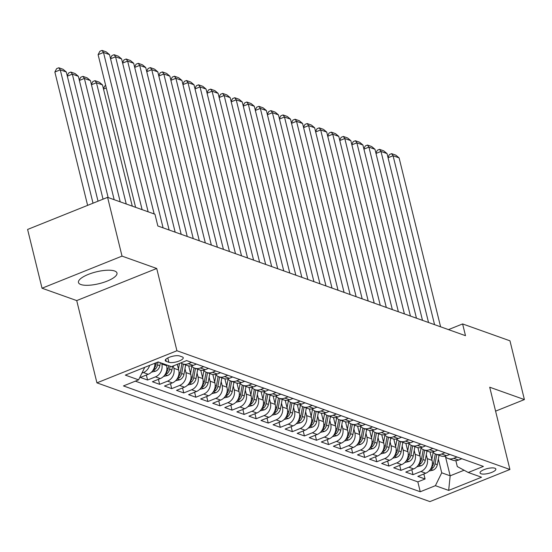 <?xml version="1.0" encoding="UTF-8"?>
<svg xmlns="http://www.w3.org/2000/svg" width="552" height="552" viewBox="0 0 552 552"><rect width="100%" height="100%" fill="white"/><g stroke="black" fill="none" stroke-linecap="round" stroke-linejoin="round"><path stroke-width="0.83" d="M114.581 270.991A19.831 6.065 166.2 0 0 92.156 273.026A19.831 6.065 166.2 0 0 78.46 282.486A19.831 6.065 166.2 0 0 80.854 284.528A19.831 6.065 166.2 0 0 103.279 282.493A19.831 6.065 166.2 0 0 116.976 273.026A19.831 6.065 166.2 0 0 114.581 270.991M494.861 468.213A8.135 2.491 166.2 0 0 485.663 469.048A8.135 2.491 166.2 0 0 480.047 472.933A8.135 2.491 166.2 0 0 481.027 473.768A8.135 2.491 166.2 0 0 490.224 472.933A8.135 2.491 166.2 0 0 495.848 469.048A8.135 2.491 166.2 0 0 494.861 468.213M96.931 382.86L429.925 501.596L509.924 469.483L176.923 350.748L96.931 382.86L76.721 300.585L156.72 268.479L122.026 256.114L42.035 288.22L76.721 300.585M42.035 288.22L27.6 229.453L107.599 197.347L122.026 256.114M154.857 363.264A10.171 8.784 109.6 0 1 148.233 374.284L140.339 377.451L147.577 380.031L146.356 375.036M166.428 364.872L166.635 365.707A10.171 8.784 -70.4 0 1 160.301 378.582L152.407 381.749L159.645 384.33L158.417 379.341M177.302 364.313L178.703 370.012A10.171 8.784 -70.4 0 1 172.362 382.888L164.468 386.055L171.713 388.636L170.485 383.64M188.701 365.9L190.764 374.311A10.171 8.784 -70.4 0 1 184.43 387.187L176.536 390.354L183.775 392.934L182.546 387.939M200.762 370.206L202.832 378.617A10.171 8.784 -70.4 0 1 196.491 391.492L188.605 394.659L195.843 397.24L194.614 392.244M212.83 374.504L214.9 382.916A10.171 8.784 -70.4 0 1 208.559 395.791L200.666 398.958L207.904 401.539L206.683 396.543M224.899 378.81L226.962 387.221A10.171 8.784 -70.4 0 1 220.621 400.096L212.734 403.264L219.972 405.844L218.744 400.849M236.96 383.109L239.03 391.52A10.171 8.784 -70.4 0 1 232.689 404.395L224.795 407.562L232.033 410.143L230.812 405.147M249.028 387.414L251.091 395.825A10.171 8.784 -70.4 0 1 244.757 408.701L236.863 411.868L244.101 414.448L242.873 409.453M261.089 391.713L263.159 400.124A10.171 8.784 -70.4 0 1 256.818 412.999L248.924 416.167L256.169 418.747L254.941 413.752M273.157 396.012L275.22 404.43A10.171 8.784 -70.4 0 1 268.886 417.298L260.993 420.472L268.231 423.053L267.002 418.057M285.218 400.317L287.288 408.728A10.171 8.784 -70.4 0 1 280.947 421.604L273.061 424.771L280.299 427.351L279.07 422.356M297.286 404.616L299.35 413.034A10.171 8.784 -70.4 0 1 293.015 425.902L285.122 429.07L292.36 431.657L291.132 426.661M309.355 408.922L311.418 417.333A10.171 8.784 -70.4 0 1 305.077 430.208L297.19 433.375L304.428 435.956L303.2 430.96M321.416 413.22L323.486 421.638A10.171 8.784 -70.4 0 1 317.145 434.507L309.251 437.674L316.489 440.261L315.268 435.266M333.484 417.526L335.547 425.937A10.171 8.784 -70.4 0 1 329.206 438.812L321.319 441.979L328.557 444.56L327.329 439.564M345.545 421.825L347.615 430.243A10.171 8.784 -70.4 0 1 341.274 443.111L333.38 446.278L340.618 448.859L339.397 443.87M357.613 426.13L359.676 434.541A10.171 8.784 -70.4 0 1 353.342 447.417L345.448 450.584L352.687 453.164L351.458 448.169M369.674 430.429L371.744 438.847A10.171 8.784 -70.4 0 1 365.403 451.715L357.51 454.882L364.755 457.463L363.526 452.474M381.742 434.734L383.806 443.146A10.171 8.784 -70.4 0 1 377.471 456.021L369.578 459.188L376.816 461.769L375.588 456.773M393.804 439.033L395.874 447.444A10.171 8.784 -70.4 0 1 389.533 460.32L381.646 463.487L388.884 466.067L387.656 461.079M405.872 443.339L407.935 451.75A10.171 8.784 -70.4 0 1 401.601 464.625L393.707 467.792L400.945 470.373L399.717 465.377M417.94 447.637L420.003 456.049A10.171 8.784 -70.4 0 1 413.662 468.924L405.775 472.091L413.013 474.672L411.785 469.676M107.599 197.347L154.953 214.231L157.837 225.982L465.495 335.685L462.611 323.934L448.459 329.613M166.221 361.353L168.877 362.298A7.88 2.408 166.2 0 0 177.792 361.491A7.88 2.408 166.2 0 0 183.236 357.731A7.88 2.408 166.2 0 0 182.284 356.923L179.628 355.978A7.88 2.408 166.2 0 0 170.72 356.785A7.88 2.408 166.2 0 0 165.269 360.546A7.88 2.408 166.2 0 0 166.221 361.353L165.738 359.387M455.848 460.651L457.297 466.557L468.255 472.491L483.393 466.419L186.59 360.587L171.458 366.659L158.182 361.933L125.325 375.118L138.593 379.852L123.462 385.924L420.258 491.756L435.397 485.684L441.731 472.809L450.177 475.817L464.087 470.235M468.255 472.491L481.53 477.225L448.666 490.411L435.397 485.684M426.289 454.744L427.241 458.636A10.171 8.784 109.6 0 1 420.907 471.505L413.013 474.672M430.001 451.943L432.071 460.354L427.241 458.636M414.221 450.446L415.18 454.33A10.171 8.784 109.6 0 1 408.839 467.206L400.945 470.373M402.16 446.14L403.112 450.032A10.171 8.784 109.6 0 1 396.771 462.9L388.884 466.067M390.091 441.841L391.044 445.726A10.171 8.784 109.6 0 1 384.709 458.602L376.816 461.769M378.03 437.536L378.982 441.427A10.171 8.784 109.6 0 1 372.641 454.296L364.755 457.463M365.962 433.237L366.914 437.122A10.171 8.784 109.6 0 1 360.58 449.997L352.687 453.164M353.894 428.932L354.853 432.823A10.171 8.784 109.6 0 1 348.512 445.692L340.618 448.859M341.833 424.633L342.785 428.518A10.171 8.784 109.6 0 1 336.451 441.393L328.557 444.56M329.765 420.327L330.724 424.219A10.171 8.784 109.6 0 1 324.383 437.087L316.489 440.261M317.704 416.029L318.656 419.913A10.171 8.784 109.6 0 1 312.315 432.789L304.428 435.956M305.635 411.723L306.595 415.615A10.171 8.784 109.6 0 1 300.253 428.49L292.36 431.657M293.574 407.424L294.526 411.309A10.171 8.784 109.6 0 1 288.185 424.184L280.299 427.351M281.506 403.119L282.458 407.01A10.171 8.784 109.6 0 1 276.124 419.886L268.231 423.053M269.438 398.82L270.397 402.705A10.171 8.784 109.6 0 1 264.056 415.58L256.169 418.747M257.377 394.514L258.329 398.406A10.171 8.784 109.6 0 1 251.995 411.281L244.101 414.448M245.309 390.216L246.268 394.1A10.171 8.784 109.6 0 1 239.927 406.976L232.033 410.143M233.248 385.91L234.2 389.802A10.171 8.784 109.6 0 1 227.866 402.677L219.972 405.844M221.179 381.611L222.139 385.496A10.171 8.784 109.6 0 1 215.797 398.371L207.904 401.539M209.118 377.306L210.07 381.197A10.171 8.784 109.6 0 1 203.729 394.073L195.843 397.24M197.05 373.007L198.009 376.892A10.171 8.784 109.6 0 1 191.668 389.767L183.775 392.934M184.989 368.708L185.941 372.593A10.171 8.784 109.6 0 1 179.6 385.468L171.713 388.636M173.293 365.921L173.873 368.294A10.171 8.784 109.6 0 1 167.539 381.163L159.645 384.33M161.605 363.147L161.812 363.989A10.171 8.784 109.6 0 1 155.471 376.864L147.577 380.031M149.606 365.376A10.171 8.784 109.6 0 1 143.41 372.559L141.885 373.173M135.344 381.156L417.836 481.882L425.074 478.977L423.853 473.982M432.071 460.354A10.171 8.784 -70.4 0 1 425.73 473.23L417.836 476.397L425.074 478.977M191.585 362.367L188.335 363.671A10.171 8.784 109.6 0 1 182.608 363.851A10.171 8.784 109.6 0 1 180.801 362.912M182.608 363.851L187.438 365.569A10.171 8.784 -70.4 0 0 193.159 365.396L196.408 364.092M203.647 366.673L200.404 367.977A10.171 8.784 109.6 0 1 194.677 368.149A10.171 8.784 109.6 0 1 191.399 365.893M194.677 368.149L199.5 369.874A10.171 8.784 -70.4 0 0 205.227 369.695L208.477 368.391M215.715 370.972L212.465 372.276A10.171 8.784 109.6 0 1 206.738 372.455A10.171 8.784 109.6 0 1 203.467 370.199M206.738 372.455L211.568 374.173A10.171 8.784 -70.4 0 0 217.288 374.001L220.538 372.69M227.783 375.277L224.533 376.581A10.171 8.784 109.6 0 1 218.806 376.754A10.171 8.784 109.6 0 1 215.528 374.497M218.806 376.754L223.629 378.479A10.171 8.784 -70.4 0 0 229.356 378.299L232.606 376.995M239.844 379.576L236.594 380.88A10.171 8.784 109.6 0 1 230.874 381.059A10.171 8.784 109.6 0 1 227.596 378.803M230.874 381.059L235.697 382.777A10.171 8.784 -70.4 0 0 241.424 382.598L244.674 381.294M251.912 383.881L248.662 385.186A10.171 8.784 109.6 0 1 242.935 385.358A10.171 8.784 109.6 0 1 239.658 383.102M242.935 385.358L247.758 387.076A10.171 8.784 -70.4 0 0 253.485 386.904L256.735 385.6M263.973 388.18L260.723 389.484A10.171 8.784 109.6 0 1 255.003 389.664A10.171 8.784 109.6 0 1 251.726 387.407M255.003 389.664L259.826 391.382A10.171 8.784 -70.4 0 0 265.553 391.202L268.803 389.898M276.041 392.479L272.791 393.783A10.171 8.784 109.6 0 1 267.065 393.962A10.171 8.784 109.6 0 1 263.787 391.706M267.065 393.962L271.894 395.68A10.171 8.784 -70.4 0 0 277.615 395.508L280.864 394.204M288.103 396.784L284.853 398.089A10.171 8.784 109.6 0 1 279.133 398.268A10.171 8.784 109.6 0 1 275.855 396.012M279.133 398.268L283.956 399.986A10.171 8.784 -70.4 0 0 289.683 399.807L292.933 398.503M300.171 401.083L296.921 402.387A10.171 8.784 109.6 0 1 291.194 402.567A10.171 8.784 109.6 0 1 287.923 400.31M291.194 402.567L296.024 404.285A10.171 8.784 -70.4 0 0 301.744 404.112L304.994 402.808M312.239 405.389L308.989 406.693A10.171 8.784 109.6 0 1 303.262 406.865A10.171 8.784 109.6 0 1 299.984 404.616M303.262 406.865L308.085 408.59A10.171 8.784 -70.4 0 0 313.812 408.411L317.062 407.107M324.3 409.687L321.05 410.992A10.171 8.784 109.6 0 1 315.323 411.171A10.171 8.784 109.6 0 1 312.052 408.915M315.323 411.171L320.153 412.889A10.171 8.784 -70.4 0 0 325.88 412.717L329.123 411.412M336.368 413.993L333.118 415.297A10.171 8.784 109.6 0 1 327.391 415.47A10.171 8.784 109.6 0 1 324.114 413.213M327.391 415.47L332.214 417.195A10.171 8.784 -70.4 0 0 337.941 417.015L341.191 415.711M348.429 418.292L345.179 419.596A10.171 8.784 109.6 0 1 339.459 419.775A10.171 8.784 109.6 0 1 336.182 417.519M339.459 419.775L344.282 421.493A10.171 8.784 -70.4 0 0 350.009 421.321L353.259 420.017M360.497 422.597L357.247 423.901A10.171 8.784 109.6 0 1 351.52 424.074A10.171 8.784 109.6 0 1 348.243 421.818M351.52 424.074L356.351 425.799A10.171 8.784 -70.4 0 0 362.071 425.62L365.32 424.315M372.559 426.896L369.309 428.2A10.171 8.784 109.6 0 1 363.589 428.38A10.171 8.784 109.6 0 1 360.311 426.123M363.589 428.38L368.412 430.098A10.171 8.784 -70.4 0 0 374.139 429.925L377.389 428.621M384.627 431.202L381.377 432.506A10.171 8.784 109.6 0 1 375.65 432.678A10.171 8.784 109.6 0 1 372.379 430.422M375.65 432.678L380.48 434.403A10.171 8.784 -70.4 0 0 386.2 434.224L389.45 432.92M396.688 435.5L393.438 436.804A10.171 8.784 109.6 0 1 387.718 436.984A10.171 8.784 109.6 0 1 384.44 434.728M387.718 436.984L392.541 438.702A10.171 8.784 -70.4 0 0 398.268 438.529L401.518 437.225M408.756 439.806L405.506 441.11A10.171 8.784 109.6 0 1 399.779 441.283A10.171 8.784 109.6 0 1 396.508 439.026M399.779 441.283L404.609 443.008A10.171 8.784 -70.4 0 0 410.329 442.828L413.579 441.524M420.824 444.105L417.574 445.409A10.171 8.784 109.6 0 1 411.847 445.588A10.171 8.784 109.6 0 1 408.57 443.332M411.847 445.588L416.67 447.306A10.171 8.784 -70.4 0 0 422.397 447.134L425.647 445.83M432.885 448.41L429.635 449.714A10.171 8.784 109.6 0 1 423.908 449.887A10.171 8.784 109.6 0 1 420.638 447.631M423.908 449.887L428.738 451.612A10.171 8.784 -70.4 0 0 434.465 451.432L437.715 450.128M444.953 452.709L441.703 454.013A10.171 8.784 109.6 0 1 435.976 454.192A10.171 8.784 109.6 0 1 432.699 451.936M435.976 454.192L440.8 455.911A10.171 8.784 -70.4 0 0 446.527 455.738L449.776 454.434M457.015 457.015L453.765 458.319A10.171 8.784 109.6 0 1 448.045 458.491A10.171 8.784 109.6 0 1 444.767 456.235M448.045 458.491L452.868 460.216A10.171 8.784 -70.4 0 0 458.595 460.037L461.845 458.733M495.592 411.143L524.4 399.579L509.965 340.819L462.611 323.934M524.4 399.579L489.714 387.214L509.924 469.483M156.72 268.479L176.923 350.748M445.567 457.035L450.177 475.817L448.666 490.411M438.35 459.043L441.731 472.809M144.769 367.315L138.593 379.852M417.836 481.882L420.258 491.756M142.112 209.65L103.507 52.488L98.104 54.662L135.606 207.331M148.143 211.802L109.537 54.641L103.507 52.488L102.037 50.404L106.26 51.916L109.537 54.641M98.104 54.662L99.877 51.274L102.037 50.404M93.019 203.198L60.265 69.842L66.302 71.995L98.028 201.183M54.862 72.015L56.635 68.627L58.802 67.765L60.265 69.842L54.862 72.015L87.616 205.365M58.802 67.765L63.025 69.269L66.302 71.995M154.174 213.955L115.575 56.794L110.566 58.802M163.095 227.859L121.606 58.94L115.575 56.794L114.105 54.71L118.328 56.214L121.606 58.94M110.462 58.395L111.946 55.579L114.105 54.71M169.126 230.011L127.636 61.093L122.627 63.107M175.163 232.157L133.674 63.245L127.636 61.093L126.173 59.009L130.396 60.52L133.674 63.245M122.53 62.7L124.007 59.878L126.173 59.009M181.194 234.31L139.704 65.398L134.695 67.406M187.225 236.463L145.735 67.544L139.704 65.398L138.235 63.314L142.457 64.819L145.735 67.544M134.591 66.999L136.075 64.184L138.235 63.314M193.255 238.616L151.765 69.697L146.756 71.712M199.293 240.762L157.803 71.85L151.765 69.697L150.303 67.613L154.525 69.124L157.803 71.85M146.66 71.305L148.136 68.483L150.303 67.613M151.448 372.158L155.657 371.165A6.734 5.817 -70.4 0 0 159.825 365.721L160.377 362.712M103.045 199.175L72.333 74.147L78.363 76.3L108.144 197.54M67.22 75.755L68.703 72.933L70.863 72.064L72.333 74.147L67.323 76.155M153.173 369.985L154.919 369.405A6.734 5.817 -70.4 0 0 157.534 364.906L158.072 361.974M156.409 362.643L156.085 364.389A6.734 5.817 109.6 0 1 153.953 368.46M70.863 72.064L75.086 73.568L78.363 76.3M163.509 376.464L167.725 375.463A6.734 5.817 -70.4 0 0 171.893 370.026L172.59 366.204M114.174 199.693L84.394 78.446L90.431 80.599L120.212 201.846M79.288 80.054L80.764 77.232L82.931 76.369L84.394 78.446L79.384 80.461M165.234 374.291L166.98 373.711A6.734 5.817 -70.4 0 0 169.602 369.205L170.154 366.197M168.705 365.679L168.153 368.695A6.734 5.817 109.6 0 1 166.021 372.759M82.931 76.369L87.154 77.873L90.431 80.599M175.577 380.763L179.786 379.769A6.734 5.817 -70.4 0 0 183.961 374.325L185.672 364.941M126.242 203.992L96.462 82.752L102.493 84.904L132.273 206.144M178.482 369.122L179.524 363.423M91.349 84.359L92.833 81.537L94.992 80.668L96.462 82.752L91.453 84.76M177.302 378.589L179.048 378.01A6.734 5.817 -70.4 0 0 181.663 373.511L183.381 364.127M181.939 363.575L180.221 372.993A6.734 5.817 109.6 0 1 178.082 377.064M94.992 80.668L99.215 82.172L102.493 84.904M187.645 385.068L191.855 384.068A6.734 5.817 -70.4 0 0 196.022 378.631L197.74 369.24M190.55 373.428L191.841 366.362M106.281 87.954L103.514 89.065M188.881 366.625L188.998 365.948M189.364 382.888L191.116 382.315A6.734 5.817 -70.4 0 0 193.731 377.809L195.449 368.425M194.007 367.873L192.282 377.292A6.734 5.817 109.6 0 1 190.15 381.363M103.417 88.658L104.901 85.836L105.68 85.525M205.323 242.914L163.834 74.002L158.824 76.01M211.354 245.067L169.864 76.148L163.834 74.002L162.364 71.919L166.587 73.423L169.864 76.148M158.721 75.603L160.204 72.788L162.364 71.919M199.707 389.367L203.923 388.373A6.734 5.817 -70.4 0 0 208.09 382.929L209.801 373.545M202.612 377.727L203.902 370.668M200.942 370.923L201.066 370.247M201.432 387.193L203.177 386.614A6.734 5.817 -70.4 0 0 205.792 382.115L207.511 372.731M206.068 372.179L204.35 381.598A6.734 5.817 109.6 0 1 202.211 385.669M217.385 247.22L175.895 78.301L170.885 80.309M223.422 249.366L181.932 80.454L175.895 78.301L174.432 76.217L178.655 77.722L181.932 80.454M170.789 79.909L172.272 77.087L174.432 76.217M211.775 393.673L215.984 392.672A6.734 5.817 -70.4 0 0 220.151 387.235L221.869 377.844M214.68 382.032L215.97 374.967M213.01 375.229L213.134 374.553M213.493 391.492L215.245 390.919A6.734 5.817 -70.4 0 0 217.861 386.414L219.579 377.03M218.137 376.478L216.412 385.896A6.734 5.817 109.6 0 1 214.279 389.967M229.453 251.519L187.963 82.607L182.953 84.615M235.483 253.672L193.993 84.753L187.963 82.607L186.493 80.523L190.716 82.027L193.993 84.753M182.857 84.208L184.333 81.385L186.493 80.523M223.836 397.971L228.052 396.978A6.734 5.817 -70.4 0 0 232.219 391.534L233.938 382.15M226.741 386.331L228.038 379.272M225.071 379.528L225.195 378.851M225.561 395.798L227.307 395.218A6.734 5.817 -70.4 0 0 229.929 390.719L231.64 381.328M230.198 380.783L228.48 390.202A6.734 5.817 109.6 0 1 226.341 394.273M241.521 255.824L200.031 86.905L195.015 88.913M247.551 257.97L206.062 89.058L200.031 86.905L198.561 84.822L202.784 86.326L206.062 89.058M194.918 88.513L196.402 85.691L198.561 84.822M235.904 402.277L240.113 401.276A6.734 5.817 -70.4 0 0 244.281 395.839L245.999 386.448M238.809 390.637L240.099 383.571M237.139 383.826L237.263 383.157M237.629 400.096L239.375 399.524A6.734 5.817 -70.4 0 0 241.99 395.018L243.708 385.634M242.266 385.082L240.541 394.501A6.734 5.817 109.6 0 1 238.409 398.572M253.582 260.123L212.092 91.204L207.083 93.219M259.612 262.276L218.123 93.357L212.092 91.204L210.629 89.127L214.852 90.631L218.123 93.357M206.986 92.812L208.463 89.99L210.629 89.127M265.65 264.422L224.16 95.51L219.151 97.518M271.681 266.575L230.191 97.663L224.16 95.51L222.691 93.426L226.913 94.93L230.191 97.663M219.047 97.117L220.531 94.295L222.691 93.426M277.711 268.727L236.221 99.808L231.212 101.823M283.749 270.88L242.259 101.961L236.221 99.808L234.759 97.732L238.982 99.236L242.259 101.961M231.115 101.416L232.592 98.594L234.759 97.732M289.779 273.026L248.29 104.114L243.28 106.122M295.81 275.179L254.32 106.267L248.29 104.114L246.82 102.03L251.043 103.534L254.32 106.267M243.177 105.722L244.66 102.9L246.82 102.03M301.84 277.332L260.351 108.413L255.341 110.428M307.878 279.484L266.388 110.566L260.351 108.413L258.888 106.336L263.111 107.84L266.388 110.566M255.245 110.02L256.721 107.198L258.888 106.336M313.909 281.63L272.419 112.718L267.409 114.726M319.939 283.783L278.45 114.871L272.419 112.718L270.949 110.635L275.172 112.139L278.45 114.871M267.306 114.326L268.789 111.504L270.949 110.635M325.977 285.936L284.487 117.017L279.471 119.032M332.007 288.089L290.518 119.17L284.487 117.017L283.017 114.94L287.24 116.444L290.518 119.17M279.374 118.625L280.858 115.803L283.017 114.94M338.038 290.235L296.548 121.323L291.539 123.331M344.068 292.387L302.579 123.475L296.548 121.323L295.078 119.239L299.301 120.743L302.579 123.475M291.442 122.93L292.919 120.108L295.078 119.239M350.106 294.54L308.616 125.621L303.607 127.636M356.137 296.693L314.647 127.774L308.616 125.621L307.147 123.538L311.369 125.049L314.647 127.774M303.503 127.229L304.987 124.407L307.147 123.538M362.167 298.839L320.677 129.927L315.668 131.935M368.205 300.992L326.708 132.073L320.677 129.927L319.215 127.843L323.438 129.347L326.708 132.073M315.572 131.535L317.048 128.713L319.215 127.843M374.235 303.145L332.746 134.226L327.736 136.24M380.266 305.297L338.776 136.379L332.746 134.226L331.276 132.142L335.499 133.653L338.776 136.379M327.633 135.833L329.116 133.011L331.276 132.142M386.296 307.443L344.807 138.531L339.797 140.539M392.334 309.596L350.844 140.677L344.807 138.531L343.344 136.447L347.567 137.952L350.844 140.677M339.701 140.132L341.177 137.317L343.344 136.447M247.965 406.576L252.181 405.582A6.734 5.817 -70.4 0 0 256.349 400.138L258.067 390.754M250.877 394.935L252.167 387.87M249.2 388.132L249.325 387.456M249.69 404.402L251.436 403.822A6.734 5.817 -70.4 0 0 254.058 399.324L255.769 389.933M254.327 389.388L252.609 398.806A6.734 5.817 109.6 0 1 250.477 402.87M260.033 410.874L264.242 409.881A6.734 5.817 -70.4 0 0 268.417 404.443L270.128 395.053M262.938 399.234L264.229 392.175M261.268 392.431L261.393 391.761M261.758 408.701L263.504 408.121A6.734 5.817 -70.4 0 0 266.119 403.622L267.837 394.238M266.395 393.686L264.67 403.105A6.734 5.817 109.6 0 1 262.538 407.176M272.095 415.18L276.31 414.186A6.734 5.817 -70.4 0 0 280.478 408.742L282.196 399.358M275.006 403.54L276.297 396.474M273.33 396.736L273.454 396.06M273.82 413.006L275.565 412.427A6.734 5.817 -70.4 0 0 278.187 407.928L279.905 398.537M278.463 397.992L276.738 407.411A6.734 5.817 109.6 0 1 274.606 411.475M284.163 419.479L288.379 418.485A6.734 5.817 -70.4 0 0 292.546 413.048L294.257 403.657M287.068 407.838L288.358 400.78M285.398 401.035L285.522 400.366M285.888 417.305L287.633 416.726A6.734 5.817 -70.4 0 0 290.248 412.227L291.967 402.843M290.524 402.291L288.806 411.709A6.734 5.817 109.6 0 1 286.667 415.78M296.231 423.784L300.44 422.791A6.734 5.817 -70.4 0 0 304.607 417.346L306.325 407.962M299.136 412.144L300.426 405.078M297.466 405.341L297.583 404.664M297.949 421.611L299.702 421.031A6.734 5.817 -70.4 0 0 302.317 416.532L304.035 407.141M302.593 406.589L300.868 416.015A6.734 5.817 109.6 0 1 298.735 420.079M308.292 428.083L312.508 427.089A6.734 5.817 -70.4 0 0 316.675 421.645L318.387 412.261M311.197 416.443L312.487 409.384M309.527 409.639L309.651 408.97M310.017 425.909L311.763 425.33A6.734 5.817 -70.4 0 0 314.385 420.831L316.096 411.447M314.654 410.895L312.936 420.313A6.734 5.817 109.6 0 1 310.797 424.384M320.36 432.388L324.569 431.395A6.734 5.817 -70.4 0 0 328.737 425.951L330.455 416.567M323.265 420.748L324.555 413.683M321.595 413.945L321.719 413.269M322.085 430.215L323.831 429.635A6.734 5.817 -70.4 0 0 326.446 425.137L328.164 415.746M326.722 415.194L324.997 424.619A6.734 5.817 109.6 0 1 322.865 428.683M332.421 436.687L336.637 435.694A6.734 5.817 -70.4 0 0 340.805 430.249L342.523 420.865M335.326 425.047L336.623 417.988M333.656 418.243L333.781 417.567M334.146 434.514L335.892 433.934A6.734 5.817 -70.4 0 0 338.514 429.435L340.225 420.051M338.783 419.499L337.065 428.918A6.734 5.817 109.6 0 1 334.926 432.989M344.489 440.993L348.698 439.999A6.734 5.817 -70.4 0 0 352.866 434.555L354.584 425.171M347.394 429.352L348.685 422.287M345.724 422.549L345.849 421.873M346.214 438.819L347.96 438.24A6.734 5.817 -70.4 0 0 350.575 433.734L352.293 424.35M350.851 423.798L349.126 433.223A6.734 5.817 109.6 0 1 346.994 437.287M356.551 445.291L360.767 444.298A6.734 5.817 -70.4 0 0 364.934 438.854L366.652 429.47M359.462 433.651L360.753 426.592M357.786 426.848L357.91 426.172M358.276 443.118L360.021 442.538A6.734 5.817 -70.4 0 0 362.643 438.04L364.354 428.656M362.919 428.104L361.194 437.522A6.734 5.817 109.6 0 1 359.062 441.593M368.619 449.597L372.828 448.603A6.734 5.817 -70.4 0 0 377.002 443.159L378.713 433.775M371.524 437.957L372.814 430.891M369.854 431.153L369.978 430.477M370.344 447.424L372.089 446.844A6.734 5.817 -70.4 0 0 374.704 442.338L376.423 432.954M374.981 432.402L373.262 441.828A6.734 5.817 109.6 0 1 371.123 445.892M380.687 453.896L384.896 452.902A6.734 5.817 -70.4 0 0 389.063 447.458L390.781 438.074M383.592 442.255L384.882 435.197M381.922 435.452L382.039 434.776M382.405 451.722L384.151 451.143A6.734 5.817 -70.4 0 0 386.773 446.644L388.491 437.26M387.049 436.708L385.324 446.126A6.734 5.817 109.6 0 1 383.191 450.197M398.365 311.749L356.875 142.83L351.865 144.845M404.395 313.895L362.906 144.983L356.875 142.83L355.405 140.746L359.628 142.257L362.906 144.983M351.762 144.438L353.245 141.616L355.405 140.746M410.426 316.048L368.936 147.136L363.927 149.143M416.463 318.2L374.974 149.281L368.936 147.136L367.473 145.052L371.696 146.556L374.974 149.281M363.83 148.736L365.307 145.921L367.473 145.052M422.494 320.353L381.004 151.434L375.995 153.449M428.524 322.499L387.035 153.587L381.004 151.434L379.534 149.35L383.757 150.862L387.035 153.587M375.891 153.042L377.375 150.22L379.534 149.35M434.562 324.652L393.072 155.74L388.056 157.748M440.593 326.805L399.103 157.886L393.072 155.74L391.603 153.656L395.825 155.16L399.103 157.886M387.959 157.341L389.443 154.525L391.603 153.656M392.748 458.201L396.964 457.201A6.734 5.817 -70.4 0 0 401.131 451.764L402.843 442.38M395.653 446.561L396.943 439.495M393.983 439.758L394.107 439.082M394.473 456.028L396.219 455.448A6.734 5.817 -70.4 0 0 398.834 450.943L400.552 441.559M399.11 441.007L397.392 450.432A6.734 5.817 109.6 0 1 395.253 454.496M404.816 462.5L409.025 461.506A6.734 5.817 -70.4 0 0 413.193 456.062L414.911 446.678M407.721 450.86L409.011 443.801M406.051 444.056L406.175 443.38M406.534 460.327L408.287 459.747A6.734 5.817 -70.4 0 0 410.902 455.248L412.62 445.864M411.178 445.312L409.453 454.731A6.734 5.817 109.6 0 1 407.321 458.802M416.877 466.806L421.093 465.805A6.734 5.817 -70.4 0 0 425.261 460.368L426.972 450.984M419.782 455.165L421.079 448.1M418.112 448.362L418.237 447.686M418.602 464.625L420.348 464.053A6.734 5.817 -70.4 0 0 422.97 459.547L424.681 450.163M423.239 449.611L421.521 459.029A6.734 5.817 109.6 0 1 419.382 463.1M428.945 471.104L433.154 470.111A6.734 5.817 -70.4 0 0 437.322 464.667L439.04 455.283M431.85 459.464L433.141 452.405M430.18 452.661L430.305 451.984M430.67 468.931L432.416 468.351A6.734 5.817 -70.4 0 0 435.031 463.852L436.749 454.468M435.307 453.916L433.582 463.335A6.734 5.817 109.6 0 1 431.45 467.406M420.003 456.049L415.18 454.33M407.935 451.75L403.112 450.032M395.874 447.444L391.044 445.726M383.806 443.146L378.982 441.427M371.744 438.847L366.914 437.122M359.676 434.541L354.853 432.823M347.615 430.243L342.785 428.518M335.547 425.937L330.724 424.219M323.486 421.638L318.656 419.913M311.418 417.333L306.595 415.615M299.35 413.034L294.526 411.309M287.288 408.728L282.458 407.01M275.22 404.43L270.397 402.705M263.159 400.124L258.329 398.406M251.091 395.825L246.268 394.1M239.03 391.52L234.2 389.802M226.962 387.221L222.139 385.496M214.9 382.916L210.07 381.197M202.832 378.617L198.009 376.892M190.764 374.311L185.941 372.593M178.703 370.012L173.873 368.294M166.635 365.707L161.812 363.989M148.233 374.284L143.41 372.559M425.73 473.23L420.907 471.505M413.662 468.924L408.839 467.206M401.601 464.625L396.771 462.9M389.533 460.32L384.709 458.602M377.471 456.021L372.641 454.296M365.403 451.715L360.58 449.997M353.342 447.417L348.512 445.692M341.274 443.111L336.451 441.393M329.206 438.812L324.383 437.087M317.145 434.507L312.315 432.789M305.077 430.208L300.253 428.49M293.015 425.902L288.185 424.184M280.947 421.604L276.124 419.886M268.886 417.298L264.056 415.58M256.818 412.999L251.995 411.281M244.757 408.701L239.927 406.976M232.689 404.395L227.866 402.677M220.621 400.096L215.797 398.371M208.559 395.791L203.729 394.073M196.491 391.492L191.668 389.767M184.43 387.187L179.6 385.468M172.362 382.888L167.539 381.163M160.301 378.582L155.471 376.864M193.159 365.396L188.335 363.671M205.227 369.695L200.404 367.977M217.288 374.001L212.465 372.276M229.356 378.299L224.533 376.581M241.424 382.598L236.594 380.88M253.485 386.904L248.662 385.186M265.553 391.202L260.723 389.484M277.615 395.508L272.791 393.783M289.683 399.807L284.853 398.089M301.744 404.112L296.921 402.387M313.812 408.411L308.989 406.693M325.88 412.717L321.05 410.992M337.941 417.015L333.118 415.297M350.009 421.321L345.179 419.596M362.071 425.62L357.247 423.901M374.139 429.925L369.309 428.2M386.2 434.224L381.377 432.506M398.268 438.529L393.438 436.804M410.329 442.828L405.506 441.11M422.397 447.134L417.574 445.409M434.465 451.432L429.635 449.714M446.527 455.738L441.703 454.013M458.595 460.037L453.765 458.319M167.808 357.951L168.877 362.298M152.98 370.288L155.519 371.199M157.534 364.906L159.825 365.721M154.877 363.954L156.085 364.389M154.525 367.818L154.919 369.405M165.041 374.594L167.587 375.498M169.602 369.205L171.893 370.026M166.939 368.26L168.153 368.695M166.594 372.124L166.98 373.711M177.109 378.893L179.648 379.804M181.663 373.511L183.961 374.325M179.007 372.559L180.221 372.993M178.662 376.423L179.048 378.01M189.17 383.198L191.716 384.102M193.731 377.809L196.022 378.631M191.068 376.864L192.282 377.292M190.723 380.728L191.116 382.315M201.238 387.497L203.785 388.408M205.792 382.115L208.09 382.929M203.136 381.163L204.35 381.598M202.791 385.027L203.177 386.614M213.307 391.803L215.846 392.707M217.861 386.414L220.151 387.235M215.197 385.468L216.412 385.896M214.852 389.332L215.245 390.919M225.368 396.101L227.914 397.012M229.929 390.719L232.219 391.534M227.265 389.767L228.48 390.202M226.92 393.631L227.307 395.218M237.436 400.407L239.975 401.311M241.99 395.018L244.281 395.839M239.333 394.073L240.541 394.501M238.982 397.937L239.375 399.524M249.497 404.706L252.043 405.616M254.058 399.324L256.349 400.138M251.395 398.371L252.609 398.806M251.05 402.236L251.436 403.822M261.565 409.011L264.104 409.915M266.119 403.622L268.417 404.443M263.463 402.677L264.67 403.105M263.111 406.541L263.504 408.121M273.626 413.31L276.172 414.221M278.187 407.928L280.478 408.742M275.524 406.976L276.738 407.411M275.179 410.84L275.565 412.427M285.695 417.616L288.241 418.519M290.248 412.227L292.546 413.048M287.592 411.281L288.806 411.709M287.247 415.145L287.633 416.726M297.756 421.914L300.302 422.825M302.317 416.532L304.607 417.346M299.653 415.58L300.868 416.015M299.308 419.444L299.702 421.031M309.824 426.22L312.37 427.124M314.385 420.831L316.675 421.645M311.721 419.886L312.936 420.313M311.376 423.75L311.763 425.33M321.892 430.519L324.431 431.422M326.446 425.137L328.737 425.951M323.782 424.184L324.997 424.619M323.438 428.048L323.831 429.635M333.953 434.824L336.499 435.728M338.514 429.435L340.805 430.249M335.851 428.483L337.065 428.918M335.506 432.354L335.892 433.934M346.021 439.123L348.56 440.027M350.575 433.734L352.866 434.555M347.919 432.789L349.126 433.223M347.567 436.653L347.96 438.24M358.082 443.422L360.628 444.332M362.643 438.04L364.934 438.854M359.98 437.087L361.194 437.522M359.635 440.951L360.021 442.538M370.151 447.727L372.69 448.631M374.704 442.338L377.002 443.159M372.048 441.393L373.262 441.828M371.696 445.257L372.089 446.844M382.212 452.026L384.758 452.937M386.773 446.644L389.063 447.458M384.109 445.692L385.324 446.126M383.764 449.556L384.151 451.143M394.28 456.332L396.826 457.235M398.834 450.943L401.131 451.764M396.177 449.997L397.392 450.432M395.832 453.861L396.219 455.448M406.341 460.63L408.887 461.541M410.902 455.248L413.193 456.062M408.238 454.296L409.453 454.731M407.893 458.16L408.287 459.747M418.409 464.936L420.955 465.84M422.97 459.547L425.261 460.368M420.307 458.602L421.521 459.029M419.962 462.466L420.348 464.053M430.477 469.234L433.016 470.145M435.031 463.852L437.322 464.667M432.375 462.9L433.582 463.335M432.023 466.764L432.416 468.351"/></g></svg>
